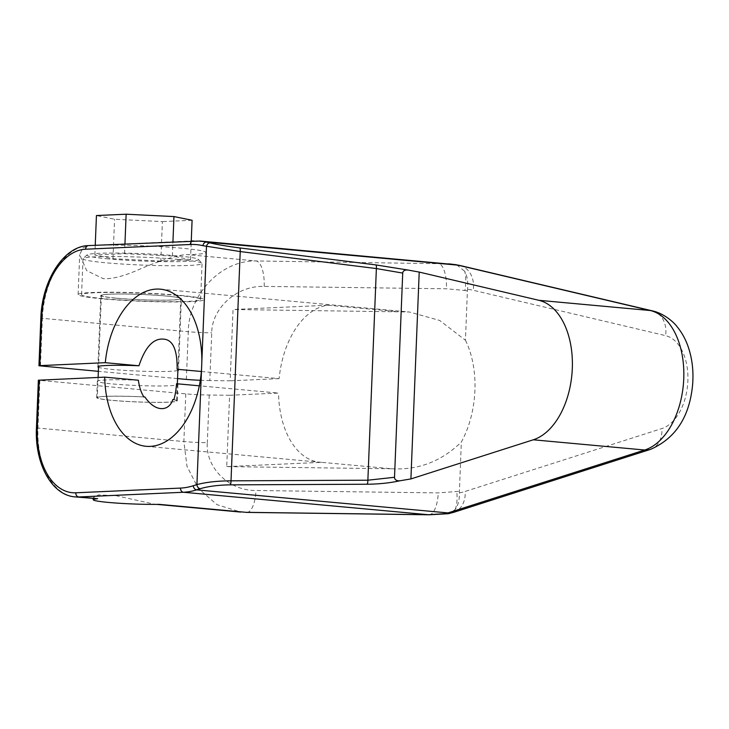 <?xml version="1.0" encoding="UTF-8"?>
<svg xmlns="http://www.w3.org/2000/svg" width="729" height="729" viewBox="0 0 729 729"><rect width="100%" height="100%" fill="white"/><g stroke="black" fill="none" stroke-linecap="round" stroke-linejoin="round"><path stroke-width="0.55" stroke-dasharray="3.65 2.73" d="M467.407 290.944L467.535 289.367C468.31 282.314 467.362 276.273 464.692 271.261A23.702 9.067 -80.1 0 1 464.874 290.497L446.43 288.784L264.18 286.397C235.567 285.513 211.711 309.351 211.729 332.861L209.815 380.565L230.173 380.83L233.043 309.506L409.279 311.976L439.669 320.45L465.43 340.224L467.407 290.944L464.874 290.497M465.43 340.224A78.887 48.242 95.2 0 1 461.339 442.02L459.361 492.868C459.571 499.848 458.158 505.416 455.124 509.562L449.438 513.526M456.618 264.791L464.692 271.261M448.827 263.852L256.234 260.955C219.365 260.217 188.474 296.402 188.282 331.704L42.364 318.327L40.45 366.022M89.157 245.637A63.031 4.174 2.3 0 1 93.312 245.4A63.031 4.174 2.3 0 1 181.712 248.206A63.031 4.174 2.3 0 1 205.961 252.48A63.031 4.174 2.3 0 1 187.809 254.676C180.692 253.838 156.863 261.583 138.947 269.557C123.711 276.227 111.783 279.253 103.163 278.633L86.705 270.659L79.707 254.685L82.933 247.778L88.82 245.6A70.977 43.403 -84.8 0 0 42.364 318.327L40.86 318.063M102.352 298.826A63.031 4.174 2.3 0 1 78.103 294.552A63.031 4.174 2.3 0 1 113.524 292.229A63.031 4.174 2.3 0 1 179.817 295.345A63.031 4.174 2.3 0 1 204.065 299.619A63.031 4.174 2.3 0 1 168.645 301.943A63.031 4.174 2.3 0 1 102.352 298.826M226.728 466.615L321.571 462.341L391.783 468.774L226.728 466.615L229.599 395.282L209.232 395.018A23.702 1.567 2.3 0 1 185.786 393.86L38.364 380.219M391.783 468.774C418.355 470.26 441.546 461.339 461.339 442.02M200.302 380.292A23.702 1.567 -177.7 0 0 209.815 380.565M177.548 378.597L98.36 371.334M185.786 393.86L183.863 441.555L186.979 466.287L198.315 488.43L216.978 504.659L240.707 512.077M95.253 498.736L93.285 497.67L98.479 494.927L115.647 495.602L154.247 504.149L159.141 504.35M109.797 294.215A39.712 2.634 -177.7 0 0 101.404 295.491A39.712 2.634 -177.7 0 0 128.131 299.054A39.712 2.634 -177.7 0 0 172.372 299.956A39.712 2.634 -177.7 0 0 180.765 298.68A39.712 2.634 -177.7 0 0 154.038 295.117A39.712 2.634 -177.7 0 0 109.797 294.215M144.925 397.013A39.712 2.634 -177.7 0 0 105.687 396.403A39.712 2.634 -177.7 0 0 97.303 397.679A39.712 2.634 -177.7 0 0 124.03 401.242A39.712 2.634 -177.7 0 0 168.271 402.135A39.712 2.634 -177.7 0 0 176.655 400.859A39.712 2.634 -177.7 0 0 172.746 399.565M229.599 395.282L278.542 393.077L199.318 385.814M138.373 380.228A40.341 2.67 -177.7 0 0 97.331 381.249A40.341 2.67 -177.7 0 0 137.535 385.532A40.341 2.67 -177.7 0 0 177.949 384.484A40.341 2.67 -177.7 0 0 176.546 383.727M321.571 462.341A78.887 48.242 95.2 0 1 319.894 462.232A78.887 48.242 95.2 0 1 278.542 393.077M201.377 371.498L279.125 378.624A78.887 48.242 95.2 0 1 327.886 305.232L233.043 309.506M279.125 378.624L230.173 380.83M327.886 305.232L398.098 311.666M173.83 399.656A40.341 2.67 2.3 0 1 177.284 400.886A40.341 2.67 2.3 0 1 136.87 401.934A40.341 2.67 2.3 0 1 96.675 397.651A40.341 2.67 2.3 0 1 143.841 396.913M177.876 370.478A40.341 2.67 2.3 0 1 113.432 369.53A40.341 2.67 2.3 0 1 98.524 367.288M116.294 298.207A40.341 2.67 2.3 0 1 100.775 295.464A40.341 2.67 2.3 0 1 123.447 293.978A40.341 2.67 2.3 0 1 165.875 295.974A40.341 2.67 2.3 0 1 181.393 298.708A40.341 2.67 2.3 0 1 158.722 300.193A40.341 2.67 2.3 0 1 116.294 298.207M177.685 295.436A59.568 3.946 2.3 0 1 200.603 299.473A59.568 3.946 2.3 0 1 167.123 301.678A59.568 3.946 2.3 0 1 104.484 298.735A59.568 3.946 2.3 0 1 81.566 294.698A59.568 3.946 2.3 0 1 115.036 292.493A59.568 3.946 2.3 0 1 177.685 295.436M179.134 259.488A59.568 3.946 2.3 0 1 201.924 263.26A59.568 3.946 2.3 0 1 202.042 263.534A59.568 3.946 2.3 0 1 168.572 265.73A59.568 3.946 2.3 0 1 105.924 262.786A59.568 3.946 2.3 0 1 83.006 258.749A59.568 3.946 2.3 0 1 83.152 258.494A59.568 3.946 2.3 0 1 118.271 256.562A59.568 3.946 2.3 0 1 179.134 259.488M108.402 258.913A55.787 3.691 2.3 0 1 87.07 254.895A55.787 3.691 2.3 0 1 119.966 253.081A55.787 3.691 2.3 0 1 176.956 255.824A55.787 3.691 2.3 0 1 198.306 259.36A55.787 3.691 2.3 0 1 168.718 261.675A55.787 3.691 2.3 0 1 108.402 258.913M160.808 261.064L112.986 258.704L94.852 255.013L124.55 253.674L172.372 256.034L190.506 259.724L160.808 261.064L162.394 221.598L114.571 219.238L96.438 215.547M112.986 258.704L114.571 219.238M190.506 259.724L191.262 240.962M192.092 220.258L162.394 221.598M172.372 256.034L172.946 241.791M124.55 253.674L124.941 243.951M94.852 255.013L95.244 245.29M459.352 492.868A102.361 62.603 -84.8 0 0 465.157 491.446L661.868 428.552A47.276 28.914 -84.8 0 0 687.866 381.012A47.276 28.914 -84.8 0 0 665.595 335.641L473.239 290.27A102.361 62.603 -84.8 0 0 467.526 289.367M460.008 265.493A23.702 18.681 -76.7 0 1 473.239 290.27M200.001 241.035A126.062 77.092 -84.8 0 0 193.54 240.889L438.484 263.351A23.702 8.939 -89.2 0 1 446.43 288.784M193.212 240.88A3.909 3.08 -92.6 0 1 193.54 240.889L88.82 245.6A3.909 3.08 -92.6 0 0 88.491 245.591M264.18 286.397A23.702 8.939 -89.2 0 0 256.234 260.955L187.809 254.676M39.867 380.483L37.954 428.178A70.977 43.403 -84.8 0 0 75.087 496.896M36.45 427.914L183.863 441.555A23.702 1.567 -177.7 0 0 207.318 442.713C205.414 466.205 227.32 490.635 255.979 490.508L438.229 492.904L459.361 491.3M652.364 310.864A23.702 18.681 -76.7 0 1 665.595 335.641M650.414 449.41A23.702 18.152 72.3 0 0 661.868 428.552M453.702 512.314A23.702 18.152 72.3 0 0 465.157 491.446M429.026 514.792A23.702 8.939 90.8 0 0 438.229 492.904M455.124 509.562A23.702 8.611 81.7 0 0 456.791 491.674M209.232 395.018L207.318 442.713M186.36 379.408L188.282 331.704A23.702 1.567 -177.7 0 0 211.729 332.861M246.785 512.396A23.702 8.939 90.8 0 0 255.979 490.508M78.103 294.552L79.707 254.685M156.781 504.386L154.247 504.149M93.285 497.67L93.248 498.554M101.404 295.491L98.561 366.35M98.114 377.431L97.303 397.679M146.073 446.294L319.894 462.232M160.48 289.185L409.279 311.994M180.765 298.68L177.912 369.539M177.347 383.8L176.655 400.859M177.284 400.886L177.949 384.484M96.675 397.651L97.331 381.249M97.914 366.796L100.775 295.464M178.523 370.031L181.393 298.708M204.065 299.619L205.961 252.48M200.603 299.473L202.042 263.534M81.566 294.698L83.006 258.749M87.07 254.895L83.152 258.494M198.306 259.36L201.924 263.26"/><path stroke-width="1.09" d="M455.634 264.673L460.008 265.493A23.702 18.681 -76.7 0 0 457.967 265.156A126.062 77.092 -84.8 0 0 455.634 264.673L200.001 241.035L88.491 245.591C63.514 246.083 41.881 280.865 40.86 318.063L38.947 365.758L98.36 371.334M39.193 380.091L37.279 427.786L36.45 427.914L38.364 380.219L104.721 377.139L138.373 380.228C139.266 386.926 141.089 392.494 143.841 396.913L144.925 397.013C156.298 413.662 169.711 410.5 172.746 399.565L173.83 399.656C175.133 395.61 176.035 390.297 176.546 383.727L199.318 385.814M402.718 273.083C403.009 270.723 404.841 269.721 408.213 270.076L375.809 264.9A3.909 1.093 -82.9 0 1 376.374 268.564L367.872 480.211L394.517 477.285L402.718 273.083L376.374 268.564L240.224 251.56L202.926 245.682A122.153 74.704 -84.8 0 0 190.305 244.497L85.585 249.218A67.068 41.015 -84.8 0 0 41.69 317.935L39.776 365.639L105.295 362.687A78.887 48.242 95.2 0 1 160.48 289.185A78.887 48.242 95.2 0 1 201.842 361.702L201.532 369.403A78.887 48.242 95.2 0 1 146.073 446.294A78.887 48.242 95.2 0 1 104.721 377.139M36.45 427.914C34.609 463.07 51.422 495.219 75.087 496.896A70.977 43.403 -84.8 0 0 78.723 496.978L183.444 492.257A126.062 77.092 -84.8 0 0 196.611 489.861L200.238 488.703C208.357 486.307 218.326 485.031 230.136 484.858L366.997 484.238C378.925 484.12 389.842 482.972 399.747 480.812C396.357 480.885 394.617 479.709 394.517 477.285M37.279 427.786A67.068 41.015 -84.8 0 0 75.798 492.795L180.519 488.084A122.153 74.704 -84.8 0 0 193.285 485.751L196.912 484.594C206.161 482.161 217.534 480.912 231.011 480.83A3.909 1.13 89.7 0 1 230.136 484.858M193.285 485.751A3.909 2.989 72.3 0 0 196.611 489.861L448.016 512.915L644.718 450.021L533.273 439.797L410.91 478.926L399.747 480.812M533.273 439.797A70.977 43.403 -84.8 0 0 572.311 368.418A70.977 43.403 -84.8 0 0 538.877 300.312L419.211 272.081L408.213 270.076M375.809 264.9L239.65 247.906C227.904 246.402 218.062 244.744 210.116 242.939L206.562 242.101A126.062 77.092 -84.8 0 0 200.001 241.035M453.702 512.314L448.426 513.708L445.638 513.617A126.062 77.092 -84.8 0 0 448.016 512.915A23.702 18.152 72.3 0 0 453.702 512.314L650.414 449.41C675.382 438.521 689.424 417.143 692.55 385.276C693.762 371.608 692.286 358.704 688.112 346.567C685.506 339.085 681.825 332.46 677.077 326.674C673.796 322.2 663.991 313.415 652.364 310.864L460.008 265.493M180.519 488.084A3.909 3.08 87.4 0 0 183.444 492.257L428.388 514.72L445.638 513.617M177.548 378.597L186.36 379.408A23.702 1.567 -177.7 0 0 200.302 380.292M246.785 512.396L429.026 514.792A23.702 8.939 90.8 0 1 428.388 514.72L246.147 512.332A23.702 8.939 90.8 0 0 246.785 512.396L159.141 504.35A39.712 2.634 -177.7 0 1 116.522 503.074A39.712 2.634 -177.7 0 1 93.203 499.729A39.712 2.634 -177.7 0 1 97.631 498.709L75.087 496.896M105.295 362.687L138.957 365.767C145.308 346.722 153.701 337.855 164.134 339.176C173.065 340.133 177.393 350.166 177.129 369.275L201.377 371.498M98.524 367.288A40.341 2.67 2.3 0 1 97.914 366.796A40.341 2.67 2.3 0 1 138.957 365.767M177.129 369.275A40.341 2.67 2.3 0 1 178.523 370.031A40.341 2.67 2.3 0 1 177.876 370.478M39.776 365.639L38.947 365.758M191.262 240.962L192.092 220.258L173.958 216.568L172.946 241.791M124.941 243.951L126.135 214.208L173.958 216.568M95.244 245.29L96.438 215.547L126.135 214.208M202.926 245.682A3.909 3.08 -76.7 0 1 206.562 242.101L457.967 265.156L650.323 310.527L538.877 300.312M85.585 249.218A3.909 3.08 -92.6 0 1 88.491 245.591M41.69 317.935L40.86 318.063M200.238 488.703A3.909 2.989 72.3 0 1 196.912 484.594L201.532 369.403M201.842 361.702L206.471 246.52A3.909 3.08 -76.7 0 1 210.116 242.939M75.798 492.795A3.909 3.08 87.4 0 0 78.723 496.978L97.631 498.709M239.65 247.906A3.909 1.093 -82.9 0 1 240.224 251.56L231.011 480.83L367.872 480.211A3.909 1.13 89.7 0 1 366.997 484.238M419.211 272.081L410.91 478.926M190.305 244.497A3.909 3.08 -92.6 0 1 193.212 240.88M650.414 449.41A23.702 18.152 72.3 0 1 644.718 450.021A70.977 43.403 -84.8 0 0 683.756 378.643A70.977 43.403 -84.8 0 0 650.323 310.527A23.702 18.681 -76.7 0 1 652.364 310.864M429.026 514.792L448.426 513.708M456.345 264.745L448.818 263.852M240.707 512.077L156.781 504.386M93.248 498.554L93.203 499.729M98.561 366.35L98.114 377.431M177.912 369.539L177.347 383.8"/></g></svg>
